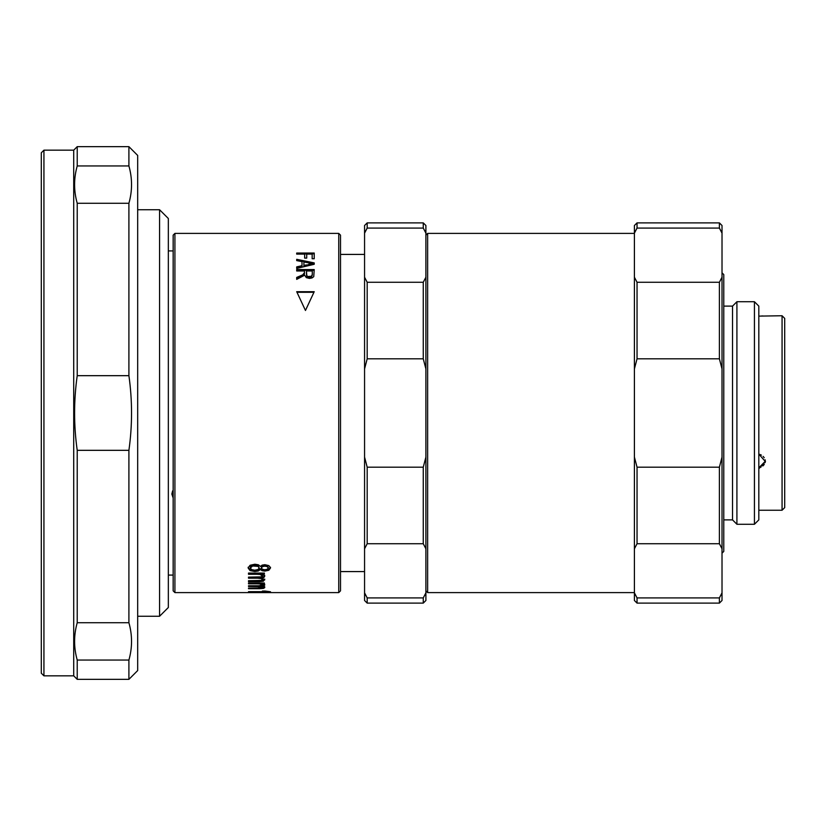 <?xml version="1.0" encoding="UTF-8"?>
<svg xmlns="http://www.w3.org/2000/svg" width="826" height="826" viewBox="0 0 826 826"><rect width="100%" height="100%" fill="white"/><g stroke="black" fill="none" stroke-linecap="round" stroke-linejoin="round"><path stroke-width="1.24" d="M248.512 585.789L248.512 586.501L248.512 585.789L258.817 585.789L262.41 585.004L261.801 583.548L260.066 583.125L248.512 583.001L264.382 582.98L264.382 583.745L262.152 583.745L264.733 585.169L261.956 586.398L264.733 587.606L264.733 586.759L262.203 587.73M264.733 584.333L261.956 585.551L261.956 586.398M248.512 588.112L248.512 588.69L248.512 588.112L261.966 587.844L262.41 586.615L260.169 585.758M259.405 581.649L248.512 581.649L248.512 580.709L263.422 580.389L264.733 579.088L263.422 581.205L259.405 581.649L259.405 580.833M264.733 575.412L264 576.589L261.956 577.229L261.956 578.035L264.733 579.904M262.152 574.142L262.152 573.358L264.382 573.068L264.382 574.142L262.152 574.142L264.733 576.207L264 577.395L261.956 578.035M256.741 574.266L248.512 574.266L248.512 573.068L260.066 573.667L261.801 574.277L262.41 575.959L260.066 574.462L256.741 574.266L256.741 573.481M257.733 578.2L248.512 578.2L248.512 577.126L257.733 577.395L261.295 577.818L262.41 579.687L261.295 578.623L257.733 578.2L257.733 577.395M270.505 567.214L268.832 569.486L264.785 570.322L262.121 569.94L260.386 568.773L258.27 570.239L254.769 570.745L250.051 569.806L248.141 567.245M268.295 567.235L268.295 567.989L267.314 566.677L264.95 566.151L262.4 566.667L261.419 567.999L262.389 569.269L264.795 569.764L267.273 569.259L268.295 567.989L267.314 565.934L264.95 565.407L262.4 565.924L261.419 567.255M250.35 567.255L250.928 566.078L254.831 564.953L257.97 565.603L259.219 567.968L257.97 566.347L252.601 565.986L250.35 568.009L251.589 569.599L254.738 570.208L257.949 569.568L259.219 567.968M248.512 592.459L251.579 592.459M306.487 271.661L306.807 275.657L307.861 276.534L311.485 276.245L312.29 274.428L312.29 270.959L306.487 270.959L306.487 274.108M308.748 264.258L312.383 263.566L303.896 261.987L303.896 265.291L312.383 264.289L312.383 263.566M338.753 592.603L338.753 233.397L340.508 235.152L340.508 590.848L338.753 592.603L174.916 592.603L174.916 233.397L338.753 233.397M296.699 291.692L314.221 291.692L305.465 310.473L296.699 291.692M314.221 270.257L296.699 270.257L296.699 270.959L296.699 269.555L314.221 269.555L313.746 276.658L312.073 277.928L309.44 278.414L306.301 277.619L304.67 275.192L296.699 279.364L296.699 277.433L302.75 274.851L304.484 272.621L304.381 274.108L304.484 273.313M296.699 279.364L296.699 278.094L303.927 274.769L304.484 272.621L304.484 270.959L296.699 270.959M302.006 265.693L296.699 266.881L296.699 268.429L314.221 264.289L314.221 262.905L296.699 259.312L296.699 260.603L302.006 261.625L302.006 266.416L296.699 267.593L296.699 268.429M306.725 254.098L312.156 254.098L312.156 258.755L314.221 258.755L314.221 253.035L296.699 253.035L296.699 254.098L304.66 254.098L304.66 258.104L306.725 258.104L306.725 254.098M248.512 592.552L251.579 592.552M261.315 592.552L264.382 592.552M261.315 592.459L264.382 592.459M248.512 591.922L270.505 591.922M248.512 591.664L265.652 591.664L262.41 591.034L265.012 591.034L270.505 591.757M248.512 588.69L259.405 588.69L259.405 588.112M262.41 587.472L257.733 586.501L257.733 585.789M248.512 586.501L257.733 586.501M262.41 584.168L262.41 585.004L260.066 583.961L256.741 583.827L256.741 583.001M248.512 582.98L248.512 583.827L256.741 583.827M264.733 587.606L263.422 588.422L259.405 588.69M248.512 580.709L260.82 580.616L262.41 579.687M248.512 577.126L261.512 576.847L262.41 575.175M248.512 573.068L264.382 573.068M264.785 571.096L262.121 570.704L260.386 569.537L258.27 571.014L254.769 571.52L250.051 570.57L248.141 567.999L250.051 565.283L254.852 564.23L258.414 564.808L260.386 566.429L262.131 565.129L264.857 564.695L268.873 565.614L270.505 567.978L268.832 570.26L264.785 571.096L264.785 570.322M340.508 254.418L364.565 254.418M340.508 571.582L364.565 571.582M174.916 592.603L173.161 590.848L173.161 235.152L174.916 233.397M306.807 275.657L307.861 277.206L309.44 277.505L311.485 276.916L312.29 275.099M306.487 274.748L306.807 276.328M307.861 276.534L307.861 277.206M311.485 276.245L311.485 276.916M296.988 292.28L313.932 292.28M304.484 271.661L304.484 272.621M296.699 260.603L296.699 260.066L314.221 263.639L314.221 264.289M303.896 265.291L303.896 266.003L308.748 264.981M296.699 254.098L314.221 253.819L314.221 258.755M304.66 254.883L304.66 258.104M306.725 254.883L306.725 258.104M312.156 254.883L312.156 258.755M303.927 274.098L303.927 274.769M263.422 588.422L263.422 587.565M261.295 586.79L261.295 585.944M260.066 583.961L260.066 583.125M264.382 583.745L264.382 582.98M262.152 583.745L262.152 582.98M261.295 578.623L261.295 577.818M260.066 574.462L260.066 573.667M263.422 581.205L263.422 580.389M268.832 570.26L268.832 569.486M260.386 569.537L260.386 568.773M262.4 566.667L262.4 565.924M264.95 566.151L264.95 565.407M267.314 566.677L267.314 565.934M257.97 566.347L257.97 565.603M250.928 566.832L250.928 566.078M758.815 510.251L782.067 510.251L782.067 315.749L758.929 316.121M761.056 316.048L762.863 315.945M765.124 462.632L765.175 459.814M764.215 457.728L763.11 456.396M761.396 455.105L758.815 454.083L765.423 461.62L758.815 468.796M765.413 461.156L758.815 467.857L761.045 467.113M762.863 465.957L764.257 464.429M782.067 510.251L784.7 507.618L784.7 318.382L782.067 315.749M172.624 490.892L173.161 491.749L172.624 490.892L171.839 494.041L173.161 498.016M173.161 250.98L172.438 250.949M168.339 575.082L173.161 575.082M168.339 250.918L171.839 250.918M168.339 607.502L168.339 218.498L159.573 209.742L159.573 616.258L168.339 607.502M137.674 209.742L159.573 209.742M137.674 616.258L159.573 616.258M137.674 670.578L137.674 155.422L128.908 146.656L128.908 165.954C132.418 178.395 132.418 190.837 128.908 203.279L128.908 375.675C132.418 400.558 132.418 425.442 128.908 450.325L128.908 622.721C132.418 635.163 132.418 647.605 128.908 660.046L128.908 679.344L137.674 670.578M43.933 675.833L43.933 150.167L41.3 152.789L41.3 673.211L43.933 675.833L73.721 675.833L77.221 679.344L77.221 660.046L128.908 660.046M73.721 675.833L73.721 150.167L77.221 146.656L128.908 146.656M128.908 622.721L77.221 622.721L77.221 450.325L128.908 450.325M128.908 165.954L77.221 165.954L77.221 146.656M128.908 375.675L77.221 375.675L77.221 203.279L128.908 203.279M77.221 622.721C73.721 635.163 73.721 647.605 77.221 660.046M77.221 165.954C73.721 178.395 73.721 190.837 77.221 203.279M77.221 375.675C73.721 400.558 73.721 425.442 77.221 450.325M43.933 150.167L73.721 150.167M722.017 553.183L723.772 551.427L723.772 274.573L722.017 272.817M637.042 228.09L634.409 233.138L634.409 225.508L637.042 222.886L637.042 228.09L719.394 228.09L719.394 222.886L722.017 225.508L722.017 600.492L719.394 603.114L719.394 597.91L637.042 597.91L637.042 603.114L719.394 603.114M635.793 595.629L634.76 593.584M720.644 595.629L721.676 593.584M634.409 233.138L634.409 277.226L637.042 282.275L719.394 282.275L719.394 358.814L722.017 368.912M637.042 603.114L634.409 600.492L634.409 277.226M425.896 590.848L427.641 592.603L427.641 233.397L634.409 233.397M427.641 592.603L634.409 592.603M425.896 235.152L427.641 233.397M758.815 519.884L758.815 306.116L754.437 301.727L754.437 524.273L758.815 519.884M723.772 519.884L732.538 519.884L736.916 524.273L736.916 301.727L754.437 301.727M736.916 524.273L754.437 524.273M732.538 519.884L732.538 306.116L736.916 301.727M723.772 306.116L732.538 306.116M634.74 232.436L636.454 229.122M634.409 368.912L637.042 358.814L637.042 282.275M634.409 548.774L637.042 543.725L637.042 467.186L719.394 467.186L719.394 543.725L722.017 548.774M634.409 457.088L637.042 467.186M634.409 592.861L637.042 597.91M721.687 232.436L719.973 229.122M637.042 358.814L719.394 358.814M637.042 543.725L719.394 543.725M719.394 228.09L722.017 233.138M722.017 277.226L719.394 282.275M722.017 457.088L719.394 467.186M722.017 592.861L719.394 597.91M367.188 228.09L364.565 233.138L364.565 225.508L367.188 222.886L367.188 228.09L423.263 228.09L423.263 222.886L425.896 225.508L425.896 600.492L423.263 603.114L423.263 597.91L367.188 597.91L367.188 603.114L423.263 603.114M365.939 595.629L364.906 593.584M424.512 595.629L425.545 593.584M364.565 233.138L364.565 277.226L367.188 282.275L423.263 282.275L423.263 358.814L425.896 368.912M367.188 603.114L364.565 600.492L364.565 277.226M364.896 232.436L366.61 229.122M364.565 368.912L367.188 358.814L367.188 282.275M364.565 548.774L367.188 543.725L367.188 467.186L423.263 467.186L423.263 543.725L425.896 548.774M364.565 457.088L367.188 467.186M364.565 592.861L367.188 597.91M425.555 232.436L423.841 229.122M367.188 358.814L423.263 358.814M367.188 543.725L423.263 543.725M423.263 228.09L425.896 233.138M425.896 277.226L423.263 282.275M425.896 457.088L423.263 467.186M425.896 592.861L423.263 597.91M309.44 276.844L309.44 277.505M302.75 274.851L302.75 275.523M300.354 275.925L300.354 276.586M261.801 584.385L261.801 583.548M264 585.975L264 585.128M261.801 575.061L261.801 574.277M264 577.395L264 576.589M262.121 570.704L262.121 569.94M258.27 571.014L258.27 570.239M254.769 571.52L254.769 570.745M250.051 570.57L250.051 569.806M254.831 565.696L254.831 564.953M252.601 565.986L252.601 565.232M77.221 679.344L128.908 679.344M637.042 222.886L719.394 222.886M367.188 222.886L423.263 222.886"/></g></svg>
